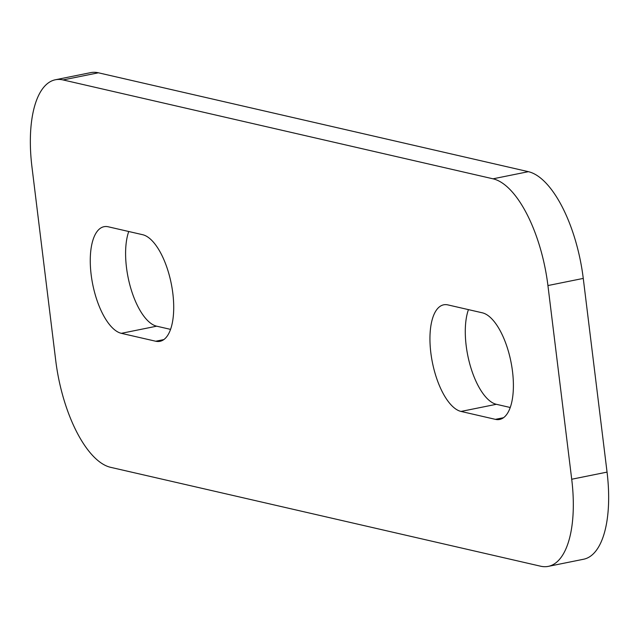 <?xml version="1.0" encoding="UTF-8"?>
<svg xmlns="http://www.w3.org/2000/svg" width="639" height="639" viewBox="0 0 639 639"><rect width="100%" height="100%" fill="white"/><g stroke="black" fill="none" stroke-linecap="round" stroke-linejoin="round"><path stroke-width="0.96" d="M548.31 566.37L583.647 559.229A98.973 40.888 -101.4 0 0 607.05 472.109L583.263 278.412A98.973 40.888 -101.4 0 0 528.381 171.675L98.398 72.798A98.973 40.888 -101.4 0 0 90.69 72.63L55.353 79.771A98.973 40.888 78.6 0 1 63.053 79.931L493.036 178.816A98.973 40.888 78.6 0 1 547.927 285.553L571.713 479.242A98.973 40.888 78.6 0 1 548.31 566.37A98.973 40.888 78.6 0 1 540.602 566.202L110.619 467.325A98.973 40.888 78.6 0 1 55.737 360.588L31.95 166.891A98.973 40.888 78.6 0 1 55.353 79.771M128.743 231.502A54.435 22.485 -101.4 0 0 130.803 288.349A54.435 22.485 -101.4 0 0 156.667 326.186L170.565 329.381M468.435 309.619A54.435 22.485 -101.4 0 0 470.488 366.466A54.435 22.485 -101.4 0 0 496.351 404.295L510.257 407.498M461.015 411.436A54.435 22.485 78.6 0 1 431.533 357.68A54.435 22.485 78.6 0 1 443.698 304.811A54.435 22.485 78.6 0 1 447.931 304.907L482.333 312.814A54.435 22.485 78.6 0 1 511.815 366.578A54.435 22.485 78.6 0 1 499.65 419.44A54.435 22.485 78.6 0 1 495.409 419.352L461.015 411.436L496.351 404.295M142.649 234.705A54.435 22.485 78.6 0 1 172.131 288.461A54.435 22.485 78.6 0 1 159.966 341.322A54.435 22.485 78.6 0 1 155.724 341.234L121.33 333.326A54.435 22.485 78.6 0 1 91.848 279.562A54.435 22.485 78.6 0 1 104.013 226.701A54.435 22.485 78.6 0 1 108.247 226.789L142.649 234.705M503.524 417.714L495.409 419.352M163.84 339.597L155.724 341.234M156.667 326.186L121.33 333.326M63.053 79.931L98.398 72.798M528.381 171.675L493.036 178.816M607.05 472.109L571.713 479.242M547.927 285.553L583.263 278.412"/></g></svg>
